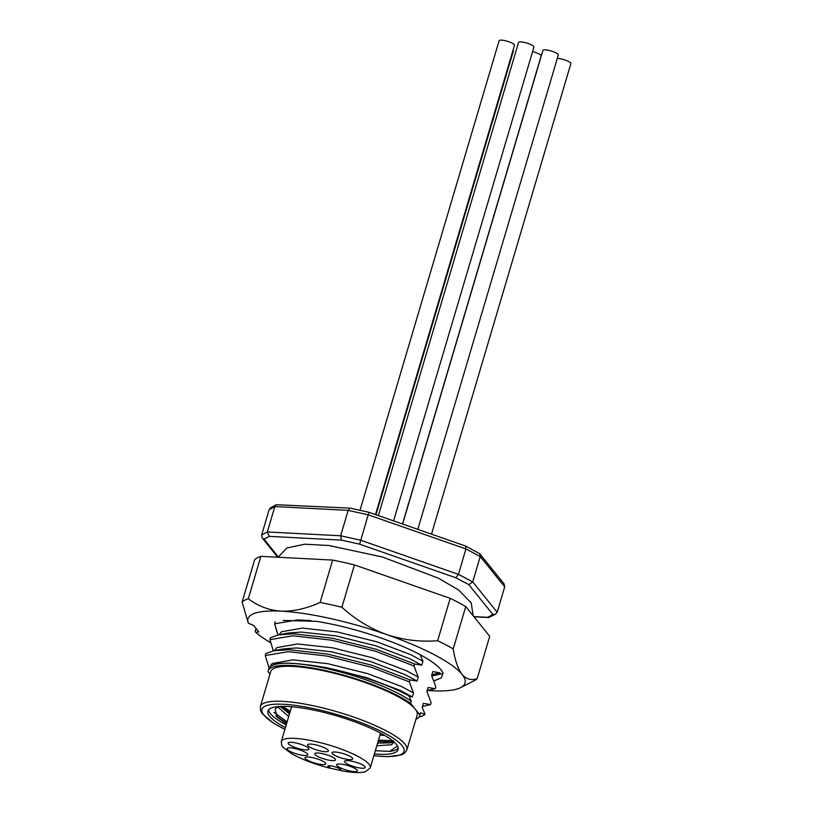<?xml version="1.0" encoding="UTF-8"?>
<svg xmlns="http://www.w3.org/2000/svg" width="813" height="813" viewBox="0 0 813 813"><rect width="100%" height="100%" fill="white"/><g stroke="black" fill="none" stroke-linecap="round" stroke-linejoin="round"><path stroke-width="1.22" d="M307.182 760.003A10.803 2.368 16.5 0 1 305.434 757.279A10.803 2.368 16.5 0 1 316.054 758.509A10.803 2.368 16.5 0 1 325.627 763.265A10.803 2.368 16.5 0 1 319.529 764.21A10.803 2.368 16.5 0 1 307.182 760.003M287.223 748.336A10.803 2.368 16.5 0 1 287.467 748.173A10.803 2.368 16.5 0 1 298.086 749.403A10.803 2.368 16.5 0 1 307.66 754.149A10.803 2.368 16.5 0 1 297.243 754.098A10.803 2.368 16.5 0 1 287.223 748.336M293.351 742.503A10.803 2.368 16.5 0 1 308.777 748.58A10.803 2.368 16.5 0 1 297.853 748.377A10.803 2.368 16.5 0 1 288.585 742.594A10.803 2.368 16.5 0 1 293.351 742.503M321.359 746.507A10.803 2.368 16.5 0 1 328.208 750.369A10.803 2.368 16.5 0 1 317.294 750.165A10.803 2.368 16.5 0 1 308.015 744.393A10.803 2.368 16.5 0 1 321.359 746.507M351.978 757.604A10.803 2.368 16.5 0 1 352.588 758.295A10.803 2.368 16.5 0 1 341.673 758.092A10.803 2.368 16.5 0 1 332.395 752.32A10.803 2.368 16.5 0 1 341.877 753.224A10.803 2.368 16.5 0 1 351.978 757.604M364.143 768.153A10.803 2.368 16.5 0 1 351.023 765.633A10.803 2.368 16.5 0 1 344.956 760.927A10.803 2.368 16.5 0 1 355.576 762.157A10.803 2.368 16.5 0 1 365.149 766.903A10.803 2.368 16.5 0 1 364.143 768.153M330.241 765.805L329.031 767.99C314.103 764.037 301.694 759.312 291.826 753.824L283.229 747.432L281.674 745.135L281.288 741.517A46.402 10.183 16.5 0 1 328.676 744.932A46.402 10.183 16.5 0 1 370.271 767.868L380.575 733.092M327.649 759.911A10.803 2.368 16.5 0 1 317.629 756.405A10.803 2.368 16.5 0 1 315.21 753.305A10.803 2.368 16.5 0 1 325.83 754.535A10.803 2.368 16.5 0 1 335.403 759.291A10.803 2.368 16.5 0 1 327.649 759.911M349.488 770.897A10.803 2.368 16.5 0 1 339.468 767.391A10.803 2.368 16.5 0 1 337.049 764.291A10.803 2.368 16.5 0 1 347.669 765.521A10.803 2.368 16.5 0 1 357.242 770.277A10.803 2.368 16.5 0 1 349.488 770.897M340.637 769.565A6.789 1.494 -163.5 0 0 333.726 766.456A6.789 1.494 -163.5 0 0 327.791 766.232A6.789 1.494 -163.5 0 0 327.974 766.761L328.899 767.899L341.562 770.714L340.637 769.565M370.271 767.868L365.393 771.781L362.293 772.35C357.192 772.878 350.332 772.37 341.714 770.805L341.562 770.714M423.075 715.613L424.965 714.342A84.349 18.516 16.5 0 1 423.075 715.613A84.349 18.516 16.5 0 1 419.051 717.015M275.241 621.793L274.652 623.784L297.69 619.902L310.952 620.634M269.957 639.658L270.536 637.677L278.503 634.892L293.574 633.794L332.395 638.215L376.683 649.414L414.6 663.997L414.01 665.989L376.094 651.406L331.806 640.207L292.985 635.786L269.957 639.658L273.3 650.867M265.251 655.542L265.841 653.55L273.798 650.766L288.869 649.678L327.69 654.099L371.978 665.298L409.894 679.881L409.305 681.873L371.389 667.28L327.1 656.081L288.28 651.66L265.251 655.542L269.073 667.981M431.947 674.739L439.935 672.808L432.78 671.629L431.601 675.593L435.819 686.7L435.229 688.692L428.075 687.503L426.896 691.477L431.114 702.584L430.534 704.566L422.536 706.497M435.229 688.692L427.242 690.613M415.961 719.22A78.993 17.337 -163.5 0 0 419.711 715.725A78.993 17.337 -163.5 0 0 419.864 714.861L420.484 712.747L424.965 714.342M284.875 729.413L273.046 722.828L262.152 713.56L260.495 710.42L260.373 706.527A76.392 16.768 16.5 0 1 327.1 709.017A76.392 16.768 16.5 0 1 404.864 744.037A76.392 16.768 16.5 0 1 406.866 749.921L417.211 714.983A76.392 16.768 -163.5 0 0 415.209 709.099L419.864 714.861M432.78 671.629L431.662 675.705M428.075 687.503L427.963 688.184M425.077 714.302L422.191 707.351L423.37 703.387L422.252 707.462M268.636 669.455A79.085 17.358 16.5 0 1 268.788 668.662A79.085 17.358 16.5 0 1 303.991 664.455L326.582 667.646L366.297 677.544L400.372 690.501L412.343 696.944L413.522 692.981L409.305 681.873M268.788 668.662L272.233 663.489L292.934 659.861L327.751 663.682L367.476 673.581L401.551 686.538L413.522 692.981M273.798 650.766L283.168 648.957L296.46 647.951L331.287 651.772L371.002 661.66L405.077 674.627L417.049 681.07L418.228 677.097L414.01 665.989M274.133 650.705L276.938 647.605L297.639 643.977L332.456 647.798L372.181 657.697L406.256 670.654L418.228 677.097M278.503 634.892L287.873 633.073L301.166 632.067L335.982 635.888L375.708 645.786L409.782 658.743L421.754 665.186L422.933 661.223L420.209 654.75M278.839 634.821L281.633 631.731L302.345 628.103L337.161 631.925L376.876 641.813L410.961 654.78L422.933 661.223M412.343 696.944L409.163 696.03C385.413 682.483 336.806 667.524 303.991 664.455M409.894 679.881L417.049 681.07M414.6 663.997L421.754 665.186M274.652 623.784L278.005 634.983M430.534 704.566L423.37 703.387M409.163 696.03L411.195 701.213A78.993 17.337 16.5 0 0 328.208 668.957A78.993 17.337 16.5 0 0 268.859 668.743L268.229 670.857A78.993 17.337 -163.5 0 0 268.077 671.721L269.987 674.089M420.484 712.747A78.993 17.337 16.5 0 1 420.331 713.611L419.711 715.725M268.229 670.857A78.993 17.337 -163.5 0 1 327.578 671.071A78.993 17.337 -163.5 0 1 410.565 703.336L411.195 701.213M393.543 740.755L378.482 740.145M290.251 711.253L282.578 706.345M393.848 742.005L378.086 741.476M289.865 712.584L280.617 706.497M398.207 748.224A67.906 14.908 16.5 0 1 389.651 751.395L375.342 750.734M287.121 721.842L273.991 712.401M286.196 724.952A67.906 14.908 16.5 0 1 270.444 713.651A67.906 14.908 16.5 0 1 268.554 709.82M374.387 753.956A67.906 14.908 -163.5 0 0 398.096 749.627A67.906 14.908 -163.5 0 0 337.222 716.05A67.906 14.908 -163.5 0 0 267.884 711.06A67.906 14.908 -163.5 0 0 269.662 716.294A67.906 14.908 -163.5 0 0 285.414 727.594M286.725 723.164L275.881 715.796M497.19 612.26L495.605 614.181L492.871 614.476L468.816 584.638L472.719 581.905L480.239 556.499L479.802 553.775L504.101 583.917L504.71 586.854L497.19 612.26L472.719 581.905L458.42 574.364L360.637 540.208L340.637 535.767L267.325 531.966L274.855 506.56L276.298 504.71L350.179 508.145L369.031 512.312L368.167 514.802L348.167 510.361L350.179 508.145M269.144 509.66L274.855 506.56L348.167 510.361L340.637 535.767L341.338 540.106L269.276 536.367L267.325 531.966L261.623 535.076L269.144 509.66L270.729 507.739L276.298 504.71M468.816 584.638L455.737 577.738L458.42 574.364L465.951 548.958L465.615 546.062L369.031 512.312M455.737 577.738L359.641 544.171L368.167 514.802L465.951 548.958L480.239 556.499L504.71 586.854M410.565 703.336L415.209 709.099A76.392 16.768 -163.5 0 0 337.446 674.079A76.392 16.768 -163.5 0 0 270.729 671.599L260.373 706.527M495.605 614.181L488.613 617.534L487.648 617.311L492.871 614.476M261.623 535.076L262.223 538.013L264.052 539.212L278.259 556.834M479.802 553.775L465.615 546.062M393.472 741.507L389.823 742.899L377.608 743.092M289.479 713.875L280.353 706.548M286.501 723.926L277.263 717.259L275.068 709.139A61.778 13.557 16.5 0 1 281.308 706.365M393.838 741.822L391.663 744.759L376.826 745.745M288.696 716.527L278.016 707.198M384.732 735.419L379.956 735.155M389.651 751.395L397.455 746.049M277.223 632.768L274.875 624.658M283.188 620.421L316.399 621.335A90.538 19.868 -163.5 0 1 335.596 625.004A90.538 19.868 -163.5 0 1 443.065 673.184L441.307 677.92L433.868 680.837M443.115 673.449L431.825 676.04M433.827 680.715L435.565 680.481M270.749 642.768A113.17 24.837 16.5 0 1 255.668 632.301L255.241 631.213L256.054 628.459M255.668 632.301L258.859 631.945L253.626 625.461L248.341 623.215A113.17 24.837 16.5 0 1 281.095 611.152A113.17 24.837 16.5 0 1 386.642 634.567A113.17 24.837 16.5 0 1 462.058 674.363A113.17 24.837 16.5 0 1 460.656 687.625A113.17 24.837 16.5 0 1 431.927 690.745A113.17 24.837 16.5 0 1 427.902 690.491M248.341 623.215L242.122 602.077A124.491 27.327 16.5 0 1 248.331 598.703C257.772 606.061 268.697 610.207 281.095 611.152C293.645 611.488 306.653 608.581 320.129 602.423A124.491 27.327 16.5 0 1 341.897 607.26C355.2 619.354 370.108 628.449 386.642 634.567C403.35 640.065 420.362 642.107 437.658 640.705A124.491 27.327 16.5 0 1 453.217 648.916C455.046 660.41 457.993 668.896 462.058 674.363C466.306 679.221 471.347 680.644 477.18 678.642A124.491 27.327 16.5 0 1 474.203 680.705L460.656 687.625M453.217 648.916L465.758 606.569L489.721 636.294L477.18 678.642M465.758 606.569A124.491 27.327 -163.5 0 0 450.199 598.358L437.658 640.705M450.199 598.358L354.438 564.913A124.491 27.327 -163.5 0 0 332.669 560.076L320.129 602.423M341.897 607.26L354.438 564.913M332.669 560.076L260.871 556.356A124.491 27.327 -163.5 0 0 254.662 559.73L242.122 602.077M248.331 598.703L260.871 556.356M557.291 58.445A8.039 1.768 16.5 0 1 561.326 58.983A8.039 1.768 16.5 0 1 570.878 63.566L431.49 534.131M513.084 50.071A8.039 1.768 16.5 0 1 513.399 50.813L375.972 514.741M359.996 510.31L499.111 40.67A8.039 1.768 16.5 0 1 504.954 40.65A8.039 1.768 16.5 0 1 514.517 45.233L375.494 514.568M402.618 524.05L542.921 50.396A8.039 1.768 16.5 0 1 548.765 50.365A8.039 1.768 16.5 0 1 558.328 54.959L417.801 529.354M378.391 515.584L518.542 42.459A8.039 1.768 16.5 0 1 524.385 42.439A8.039 1.768 16.5 0 1 533.948 47.032L393.583 520.889M532.596 51.605A8.039 1.768 16.5 0 1 541.143 55.945L402.496 523.999M328.228 765.887L327.974 766.761M359.641 544.171L341.338 540.106M269.276 536.367L264.052 539.212M473.837 616.6L487.648 617.311M284.896 729.332A74.125 16.27 16.5 0 1 296.613 705.572A74.125 16.27 16.5 0 1 402.13 745.684A74.125 16.27 16.5 0 1 373.878 755.684M281.288 741.517L291.593 706.731M426.957 691.578L427.963 688.174M406.866 749.921L404.61 753.153L401.459 754.881L387.506 756.69L373.848 755.775M488.613 617.534L473.989 616.782M277.721 557.23L262.223 538.013M393.848 742.117L389.823 742.899M280.282 706.558L281.644 707.869M278.097 557.251L286.847 548.023L304.682 544.202L328.869 545.493L382.506 557.027L438.431 578.195L458.766 590.116L471.205 602.931L473.156 615.746"/></g></svg>
